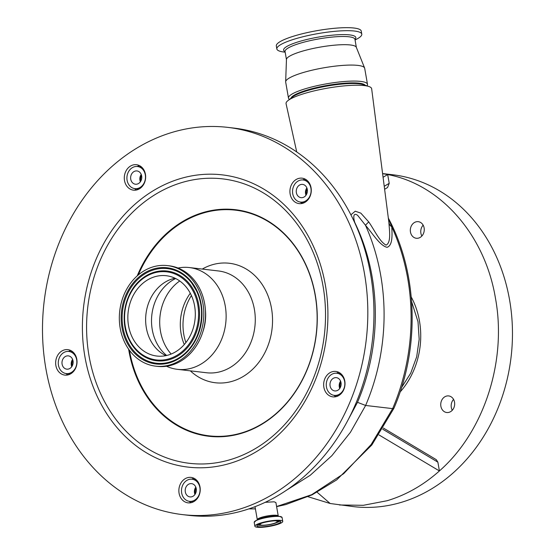 <?xml version="1.0" encoding="UTF-8"?>
<svg xmlns="http://www.w3.org/2000/svg" width="555" height="555" viewBox="0 0 555 555"><rect width="100%" height="100%" fill="white"/><g stroke="black" fill="none" stroke-linecap="round" stroke-linejoin="round"><path stroke-width="0.83" d="M440.878 406.253A8.353 6.951 96.7 0 1 448.676 395.923A8.353 6.951 96.7 0 1 454.531 402.188A8.353 6.951 96.7 0 1 446.733 412.518A8.353 6.951 96.7 0 1 440.878 406.253M410.464 232.004A8.353 6.951 96.7 0 1 418.269 221.674A8.353 6.951 96.7 0 1 424.117 227.939A8.353 6.951 96.7 0 1 416.319 238.268A8.353 6.951 96.7 0 1 410.464 232.004M317.141 492.271L330.176 503.503L308.046 496.725M383.366 428.03L436.299 459.672L437.874 462.162L382.673 429.168M384.24 186.272L389.215 183.33L387.681 174.547C440.871 184.426 485.132 235.251 495.469 298.326C507.083 361.021 484.064 431.894 439.407 470.945L437.874 462.162M389.215 183.33L387.556 187.521L384.629 189.255M423.146 225.15A8.353 6.951 -83.3 0 0 420.898 233.232A8.353 6.951 -83.3 0 0 421.876 236.014M453.56 399.399A8.353 6.951 -83.3 0 0 451.312 407.481A8.353 6.951 -83.3 0 0 452.283 410.263M330.176 503.503L353.584 506.632A167.09 139.014 -83.3 0 0 509.587 299.977A167.09 139.014 -83.3 0 0 392.503 174.728L382.603 173.569M383.082 177.26L387.681 174.547L382.61 173.646M58.462 365.232A11.142 9.268 96.7 0 1 68.862 351.454A11.142 9.268 96.7 0 1 76.666 359.806A11.142 9.268 96.7 0 1 66.267 373.577A11.142 9.268 96.7 0 1 58.462 365.232M248.869 508.886L255.411 508.873M276.598 506.542L311.681 494.699L343.705 473.665L371.149 444.534L392.642 408.626L365.627 405.462L350.427 432.296L331.862 455.683L310.245 475.267L286.442 490.245M255.023 506.673L257.298 519.709A10.635 1.991 170.1 0 1 264.548 516.504A10.635 1.991 170.1 0 1 276.473 515.29A10.635 1.991 170.1 0 1 278.256 516.053L275.904 502.552L274.121 501.803L265.207 502.324M388.361 218.171L391.774 226.849C392.156 234.481 392.871 245.393 387.106 247.308C380.05 245.858 372.551 233.412 365.495 225.295A194.937 162.178 96.7 0 1 380.723 275.419A194.937 162.178 96.7 0 1 365.627 405.462L357.496 402.326A188.839 157.107 -83.3 0 0 354.999 222.95L355.006 223.311M276.612 506.632L285.79 504.578L312.104 494.831L336.732 479.867L371.836 444.978L393.849 408.411L392.642 408.626A194.937 162.178 -83.3 0 0 407.738 278.589A194.937 162.178 -83.3 0 0 391.774 226.849A11.142 7.687 -6.2 0 1 388.923 222.659L371.656 88.758A43.443 8.124 -9.9 0 0 368.791 86.469A43.443 8.124 -9.9 0 0 364.351 85.581A43.443 8.124 -9.9 0 0 322.663 89.043A43.443 8.124 -9.9 0 0 287.983 100.573A43.443 8.124 -9.9 0 0 286.068 103.695L296.717 151.945M257.249 527.25A14.146 2.643 170.1 0 0 273.109 525.634A14.146 2.643 170.1 0 0 282.752 521.374A14.146 2.643 170.1 0 0 280.372 520.361A14.146 2.643 170.1 0 0 264.52 521.971A14.146 2.643 170.1 0 0 254.877 526.237A14.146 2.643 170.1 0 0 257.249 527.25M258.935 526.75A12.085 2.262 170.1 0 0 272.477 525.37A12.085 2.262 170.1 0 0 280.719 521.728A12.085 2.262 170.1 0 0 278.686 520.861A12.085 2.262 170.1 0 0 265.144 522.241A12.085 2.262 170.1 0 0 256.909 525.883A12.085 2.262 170.1 0 0 258.935 526.75M259.927 523.774A9.601 1.797 170.1 0 0 259.338 524.87A9.601 1.797 170.1 0 0 260.829 525.335A9.601 1.797 170.1 0 0 270.979 524.378A9.601 1.797 170.1 0 0 278.083 521.596A9.601 1.797 170.1 0 0 277.167 520.763M261.988 523.074A8.741 1.637 170.1 0 0 260.059 524.496A8.741 1.637 170.1 0 0 261.523 525.127A8.741 1.637 170.1 0 0 271.326 524.128A8.741 1.637 170.1 0 0 277.285 521.492A8.741 1.637 170.1 0 0 275.814 520.867A8.741 1.637 170.1 0 0 274.989 520.805M347.916 420.218L357.496 402.326M350.899 214.82L355.262 211.198L360.819 213.127L368.77 221.958C374.341 229.895 379.558 241.626 386.072 245.116C391.331 242.66 389.388 230.485 388.923 222.659M302.343 203.401A156.51 130.21 -83.3 0 0 301.178 202.173M302.406 202.318A156.51 130.21 96.7 0 1 303.197 203.151M292.721 193.75A11.142 9.268 96.7 0 1 303.127 179.973A11.142 9.268 96.7 0 1 310.932 188.325A11.142 9.268 96.7 0 1 300.532 202.096A11.142 9.268 96.7 0 1 292.721 193.75M368.791 86.469L363.13 84.603A37.872 7.083 170.1 0 0 359.258 83.826A37.872 7.083 170.1 0 0 322.913 86.844A37.872 7.083 170.1 0 0 292.679 96.896L287.983 100.573M365.232 85.297A37.872 7.083 170.1 0 0 364.392 84.575A37.872 7.083 170.1 0 0 324.717 85.859A37.872 7.083 170.1 0 0 290.938 98.263M366.973 85.865A40.099 7.499 170.1 0 0 367.486 84.284A40.099 7.499 170.1 0 0 366.307 82.875A40.099 7.499 170.1 0 0 322.469 84.575A40.099 7.499 170.1 0 0 288.475 98.075A40.099 7.499 170.1 0 0 289.495 99.394M367.486 84.284L364.69 68.286A40.099 7.499 170.1 0 0 364.607 67.994A40.099 7.499 170.1 0 0 363.511 66.871A40.099 7.499 170.1 0 0 320.45 68.418A40.099 7.499 170.1 0 0 285.665 81.779A40.099 7.499 170.1 0 0 285.679 82.071L288.475 98.075M364.607 67.994L356.303 47.265A35.478 6.639 170.1 0 0 355.332 46.266A35.478 6.639 170.1 0 0 317.231 47.64A35.478 6.639 170.1 0 0 286.456 59.454L285.665 81.779M194.042 478.313L193.827 478.361A12.814 10.656 -83.3 0 0 191.746 479.173M300.234 202.055L302.052 203.331A12.814 10.656 -83.3 0 0 302.239 203.428M291.313 197.691A12.814 10.656 -83.3 0 0 299.11 203.616A12.814 10.656 -83.3 0 0 309.44 197.615A12.814 10.656 -83.3 0 0 309.884 184.094A12.814 10.656 -83.3 0 0 302.093 178.169A12.814 10.656 -83.3 0 0 291.757 184.17A12.814 10.656 -83.3 0 0 291.313 197.691M125.687 184.232A12.814 10.656 -83.3 0 0 133.477 190.157A12.814 10.656 -83.3 0 0 143.814 184.156A12.814 10.656 -83.3 0 0 144.258 170.635A12.814 10.656 -83.3 0 0 136.461 164.71A12.814 10.656 -83.3 0 0 126.131 170.711A12.814 10.656 -83.3 0 0 125.687 184.232M134.574 188.596A12.814 10.656 -83.3 0 0 136.613 189.97M57.047 369.172A12.814 10.656 -83.3 0 0 64.845 375.097A12.814 10.656 -83.3 0 0 75.182 369.096A12.814 10.656 -83.3 0 0 75.626 355.575A12.814 10.656 -83.3 0 0 67.828 349.65A12.814 10.656 -83.3 0 0 57.491 355.651A12.814 10.656 -83.3 0 0 57.047 369.172M65.941 373.536A12.814 10.656 -83.3 0 0 67.981 374.909M70.832 350.559A12.814 10.656 -83.3 0 0 68.536 351.419M189.151 501.29A12.814 10.656 -83.3 0 0 191.184 502.663M333.93 395.306A12.814 10.656 -83.3 0 0 335.969 396.679M338.827 372.329A12.814 10.656 -83.3 0 0 336.524 373.196M305.097 179.078A12.814 10.656 -83.3 0 0 302.794 179.938M139.471 165.619A12.814 10.656 -83.3 0 0 137.168 166.486M227.862 127.386L233.995 128.101A194.937 162.178 96.7 0 1 352.626 218.261A194.937 162.178 96.7 0 1 345.876 423.999A194.937 162.178 96.7 0 1 188.589 515.324L182.456 514.603A194.937 162.178 96.7 0 1 63.825 424.45A194.937 162.178 96.7 0 1 70.575 218.712A194.937 162.178 96.7 0 1 227.862 127.386A194.937 162.178 96.7 0 1 346.486 217.539A194.937 162.178 96.7 0 1 339.736 423.278A194.937 162.178 96.7 0 1 182.456 514.603M180.257 496.926A12.814 10.656 -83.3 0 0 188.055 502.851A12.814 10.656 -83.3 0 0 198.392 496.85A12.814 10.656 -83.3 0 0 198.836 483.329A12.814 10.656 -83.3 0 0 191.038 477.404A12.814 10.656 -83.3 0 0 180.701 483.405A12.814 10.656 -83.3 0 0 180.257 496.926M325.043 390.942A12.814 10.656 -83.3 0 0 332.833 396.867A12.814 10.656 -83.3 0 0 343.17 390.866A12.814 10.656 -83.3 0 0 343.614 377.344A12.814 10.656 -83.3 0 0 335.817 371.42A12.814 10.656 -83.3 0 0 325.487 377.428A12.814 10.656 -83.3 0 0 325.043 390.942M138.278 274.968A113.602 94.517 96.7 0 1 220.564 209.859A113.602 94.517 96.7 0 1 304.709 262.723A113.602 94.517 96.7 0 1 269.279 419.018A113.602 94.517 96.7 0 1 139.978 383.297A113.602 94.517 96.7 0 1 129.44 350.302M190.344 370.851A60.155 50.047 -83.3 0 0 254.634 367.278A60.155 50.047 -83.3 0 0 265.956 291.084A60.155 50.047 -83.3 0 0 202.277 269.064M178.03 268.03A51.24 42.631 96.7 0 1 189.345 267.552A51.24 42.631 96.7 0 1 220.522 291.25A51.24 42.631 96.7 0 1 218.753 345.328A51.24 42.631 96.7 0 1 177.406 369.332A51.24 42.631 96.7 0 1 166.514 366.251M205.392 309.759A42.555 35.402 96.7 0 1 202.79 331.98M167.471 265.602L169.185 265.803A50.63 42.118 96.7 0 1 199.994 289.217A50.63 42.118 96.7 0 1 198.246 342.65A50.63 42.118 96.7 0 1 157.398 366.369L155.678 366.168A50.63 42.118 96.7 0 1 124.868 342.754A50.63 42.118 96.7 0 1 126.616 289.322A50.63 42.118 96.7 0 1 167.471 265.602A50.63 42.118 96.7 0 1 198.281 289.016A50.63 42.118 96.7 0 1 196.525 342.449A50.63 42.118 96.7 0 1 155.678 366.168M132.256 337.343A40.439 33.64 96.7 0 1 133.658 294.67A40.439 33.64 96.7 0 1 166.285 275.724A40.439 33.64 96.7 0 1 190.892 294.427A40.439 33.64 96.7 0 1 189.491 337.1A40.439 33.64 96.7 0 1 156.864 356.046A40.439 33.64 96.7 0 1 132.256 337.343M165.931 355.637A40.439 33.64 96.7 0 1 164.211 354.763A40.439 33.64 96.7 0 1 150.058 339.431A40.439 33.64 96.7 0 1 173.132 278.672A40.439 33.64 96.7 0 1 175.012 278.215M185.89 342.588A47.161 39.232 96.7 0 1 191.413 295.531M368.77 221.958A11.142 1.457 142.1 0 0 365.495 225.295L357.656 215.368C352.168 211.413 353.792 220.224 354.999 222.95A11.142 1.547 -1.3 0 1 354.846 222.964M326.451 387.002A11.142 9.268 96.7 0 1 336.85 373.224A11.142 9.268 96.7 0 1 344.655 381.576A11.142 9.268 96.7 0 1 334.256 395.354A11.142 9.268 96.7 0 1 326.451 387.002M138.237 189.033A11.142 9.268 96.7 0 1 138.341 189.38M127.095 180.292A11.142 9.268 96.7 0 1 137.494 166.514A11.142 9.268 96.7 0 1 145.299 174.867A11.142 9.268 96.7 0 1 134.9 188.644A11.142 9.268 96.7 0 1 127.095 180.292M181.672 492.986A11.142 9.268 96.7 0 1 192.072 479.208A11.142 9.268 96.7 0 1 199.876 487.561A11.142 9.268 96.7 0 1 189.477 501.331A11.142 9.268 96.7 0 1 181.672 492.986M66.433 356.046A6.681 5.564 -83.3 0 0 61.987 363.012A6.681 5.564 -83.3 0 0 66.787 369.158A6.681 5.564 -83.3 0 0 68.695 368.985A6.681 5.564 -83.3 0 0 73.135 362.02A6.681 5.564 -83.3 0 0 68.341 355.88A6.681 5.564 -83.3 0 0 66.433 356.046M300.699 184.565A6.681 5.564 -83.3 0 0 296.252 191.53A6.681 5.564 -83.3 0 0 301.046 197.67A6.681 5.564 -83.3 0 0 302.954 197.504A6.681 5.564 -83.3 0 0 307.401 190.538A6.681 5.564 -83.3 0 0 302.607 184.399A6.681 5.564 -83.3 0 0 300.699 184.565M189.644 483.8A6.681 5.564 -83.3 0 0 185.197 490.766A6.681 5.564 -83.3 0 0 189.997 496.912A6.681 5.564 -83.3 0 0 191.905 496.739A6.681 5.564 -83.3 0 0 196.345 489.774A6.681 5.564 -83.3 0 0 191.551 483.634A6.681 5.564 -83.3 0 0 189.644 483.8M72.601 359.39A6.681 5.564 -83.3 0 0 71.741 366.723M306.859 187.909A6.681 5.564 -83.3 0 0 305.999 195.242M334.429 377.823A6.681 5.564 -83.3 0 0 329.982 384.788A6.681 5.564 -83.3 0 0 334.776 390.928A6.681 5.564 -83.3 0 0 336.684 390.755A6.681 5.564 -83.3 0 0 341.131 383.789A6.681 5.564 -83.3 0 0 336.337 377.65A6.681 5.564 -83.3 0 0 334.429 377.823M135.073 171.113A6.681 5.564 -83.3 0 0 130.626 178.079A6.681 5.564 -83.3 0 0 135.42 184.218A6.681 5.564 -83.3 0 0 137.328 184.045A6.681 5.564 -83.3 0 0 141.775 177.08A6.681 5.564 -83.3 0 0 136.981 170.94A6.681 5.564 -83.3 0 0 135.073 171.113M195.804 487.144A6.681 5.564 -83.3 0 0 194.944 494.477M72.941 360.459A5.682 4.724 -83.3 0 0 72.316 365.759M307.199 188.977A5.682 4.724 -83.3 0 0 306.582 194.278M340.59 381.16A6.681 5.564 -83.3 0 0 339.729 388.493M141.234 174.45A6.681 5.564 -83.3 0 0 140.373 181.783M196.144 488.213A5.682 4.724 -83.3 0 0 195.526 493.513M340.93 382.235A5.682 4.724 -83.3 0 0 340.305 387.536M141.574 175.526A5.682 4.724 -83.3 0 0 140.949 180.826M355.061 39.981L356.234 39.384A43.11 8.061 170.1 0 0 361.784 34.133A43.11 8.061 170.1 0 0 360.514 32.613A43.11 8.061 170.1 0 0 313.395 34.445A43.11 8.061 170.1 0 0 276.848 48.958A43.11 8.061 170.1 0 0 278.117 50.477A43.11 8.061 170.1 0 0 283.848 52.017L285.159 52.177M361.784 34.133L361.256 31.115A43.11 8.061 170.1 0 0 359.987 29.595A43.11 8.061 170.1 0 0 312.867 31.427A43.11 8.061 170.1 0 0 276.321 45.94L276.848 48.958M339.466 504.981L363.358 505.3L387.147 500.721C406.128 495.011 423.548 485.091 439.407 470.945L378.982 434.933M411.248 297.015A74.079 61.626 96.7 0 1 419.462 320.984A74.079 61.626 96.7 0 1 400.106 391.996M277.375 516.136A11.371 2.13 170.1 0 0 277.313 516.129A11.371 2.13 170.1 0 0 277.25 516.122A11.371 2.13 170.1 0 0 258.221 519.459L256.07 520.548A14.076 2.629 170.1 0 0 254.294 521.95M281.843 517.142A14.076 2.629 170.1 0 0 279.699 516.428A14.076 2.629 170.1 0 0 279.623 516.414A14.076 2.629 170.1 0 0 256.07 520.548L254.204 522.38L254.877 526.237M277.313 516.129L279.699 516.428L282.079 517.51A14.146 2.643 170.1 0 0 279.699 516.497A14.146 2.643 170.1 0 0 263.847 518.113A14.146 2.643 170.1 0 0 254.204 522.38M257.478 525.002A12.085 2.262 170.1 0 0 258.672 525.238A12.085 2.262 170.1 0 0 260.878 525.342M276.799 522.56A12.085 2.262 170.1 0 0 279.88 521.096M354.923 39.239L354.95 39.343A35.478 6.639 170.1 0 0 353.903 38.087A35.478 6.639 170.1 0 0 315.122 39.592A35.478 6.639 170.1 0 0 285.048 51.539L286.449 59.593M98.499 399.073A147.117 122.398 96.7 0 1 144.376 196.664A147.117 122.398 96.7 0 1 311.82 242.917A147.117 122.398 96.7 0 1 265.935 445.325A147.117 122.398 96.7 0 1 98.499 399.073M102.252 397.089A143.183 119.117 96.7 0 1 146.902 200.098A143.183 119.117 96.7 0 1 309.863 245.116A143.183 119.117 96.7 0 1 265.214 442.099A143.183 119.117 96.7 0 1 102.252 397.089M137.217 275.884A114.059 94.891 96.7 0 1 219.794 209.415A114.059 94.891 96.7 0 1 304.799 262.453A114.059 94.891 96.7 0 1 269.224 419.372A114.059 94.891 96.7 0 1 139.409 383.512A114.059 94.891 96.7 0 1 128.628 349.164M189.345 267.552L218.49 270.965A51.24 42.631 96.7 0 1 249.674 294.663A51.24 42.631 96.7 0 1 247.898 348.741A51.24 42.631 96.7 0 1 206.557 372.752L177.406 369.332M126.457 341.589A48.438 40.3 96.7 0 1 141.56 274.947A48.438 40.3 96.7 0 1 196.692 290.175A48.438 40.3 96.7 0 1 181.582 356.816A48.438 40.3 96.7 0 1 126.457 341.589M127.345 341.193A47.619 39.62 96.7 0 1 138.833 278.409A47.619 39.62 96.7 0 1 191.773 283.126A47.619 39.62 96.7 0 1 191.787 283.14A47.619 39.62 96.7 0 1 196.373 290.605C206.932 311.008 200.806 341.138 183.393 354.728A47.619 39.62 96.7 0 1 183.379 354.742A47.619 39.62 96.7 0 1 127.345 341.193M196.394 290.647A47.619 39.62 96.7 0 1 183.393 354.728M194.618 291.944A45.17 37.58 96.7 0 1 183.726 351.488A45.17 37.58 96.7 0 1 133.519 347.048A45.17 37.58 96.7 0 1 133.464 346.979A45.17 37.58 96.7 0 1 129.121 339.889A45.17 37.58 96.7 0 1 141.421 279.13A45.17 37.58 96.7 0 1 141.483 279.075A45.17 37.58 96.7 0 1 194.618 291.944M129.419 339.424A44.351 36.901 96.7 0 1 143.245 278.402A44.351 36.901 96.7 0 1 193.73 292.346A44.351 36.901 96.7 0 1 179.896 353.368A44.351 36.901 96.7 0 1 129.419 339.424M166.653 355.477A43.803 36.443 96.7 0 1 156.302 342.234A43.803 36.443 96.7 0 1 175.671 278.534M171.155 354.048A45.67 37.997 96.7 0 1 164.696 344.371A45.67 37.997 96.7 0 1 179.73 280.976M184.281 344.544A45.67 37.997 96.7 0 1 190.296 293.255M354.957 39.412A36.651 6.854 170.1 0 0 354.742 36.228A36.651 6.854 170.1 0 0 310.876 38.566A36.651 6.854 170.1 0 0 284.687 51.414A36.651 6.854 170.1 0 0 285.062 51.615M411.63 301.719L418.012 321.775L419.178 339.292L416.687 356.816L410.686 373.238L401.57 387.508M72.858 351.925L68.862 351.454M257.298 519.709L257.243 520.104M278.256 516.053L278.45 516.407M282.079 517.51L282.752 521.374M259.338 524.87L258.734 524.274M278.083 521.596L278.45 520.833M248.848 508.9L255.411 508.893M191.621 501.588L193.154 501.963M70.263 374.049L66.267 373.577M388.292 218.039C417.971 273.331 420.107 348.138 393.849 408.404M307.123 180.437L303.127 179.973M354.95 39.343L356.352 47.39M304.528 202.568L300.532 202.096M191.787 283.14L196.38 290.626M191.773 283.126L196.408 290.674C206.953 311.105 200.882 341.048 183.379 354.742M141.421 279.13C124.861 292.117 119.117 320.519 129.107 339.868L133.464 346.979M340.853 373.695L336.85 373.224M141.497 166.986L137.494 166.514M196.068 479.68L192.072 479.208M193.473 501.803L189.477 501.331M138.299 189.248L137.911 189.567M338.259 395.819L334.256 395.354M138.903 189.109L134.9 188.644"/></g></svg>
